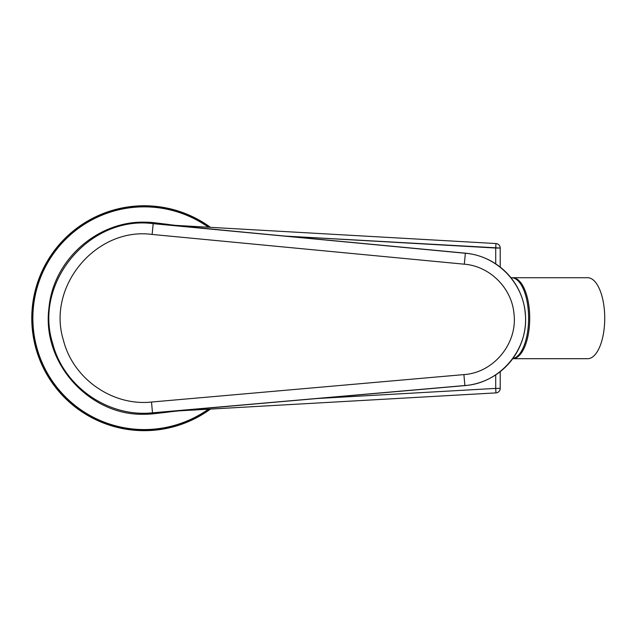 <?xml version="1.0" encoding="UTF-8"?>
<svg xmlns="http://www.w3.org/2000/svg" width="636" height="636" viewBox="0 0 636 636"><rect width="100%" height="100%" fill="white"/><g stroke="black" fill="none" stroke-linecap="round" stroke-linejoin="round"><path stroke-width="0.95" d="M210.492 227.354A112.461 112.461 0 0 0 45.538 372.132A112.461 112.461 0 0 0 210.492 409.075M153.292 222.6A96.036 96.036 0 0 0 144.579 222.171C98.008 220.994 53.376 259.289 48.972 307.84C41.475 363.657 90.304 415.801 143.871 414.251A96.036 96.036 0 0 0 152.584 413.885L167.745 412.16C171.553 411.317 222.958 406.738 285.262 401.308L464.892 385.615A66.494 66.494 0 0 0 465.385 253.176L285.874 236.163C223.61 230.272 172.237 225.311 168.437 224.444L153.292 222.6L153.189 223.665C89.851 215.143 33.517 282.145 52.542 342.923C63.314 386.275 107.953 417.582 152.489 412.828L152.584 413.885M151.511 402.039L463.906 374.596C493.679 372.76 517.784 343.368 513.967 313.723C511.845 288.14 489.855 266.15 464.312 264.194L465.377 253.271L153.189 223.665L152.131 234.438C96.29 226.885 46.627 286.256 63.393 340.109C72.894 378.515 112.246 406.253 151.511 402.039L152.489 412.828L464.884 385.527C500.731 383.325 529.748 348.123 525.153 312.602C522.593 281.963 496.12 255.616 465.377 253.271L465.385 253.176M152.131 234.438L464.312 264.194M179.304 410.84L495.969 392.889A4.5 4.5 0 0 0 500.214 388.397L500.214 371.639L500.214 388.397L495.714 388.397L495.969 392.889A4.5 4.5 0 0 0 500.214 388.397L495.714 388.397L495.969 392.889L179.304 410.84M410.506 397.731L470.799 394.312L410.506 397.731M470.799 242.109L410.506 238.691L470.799 242.109M175.934 225.39L495.969 243.54L495.714 248.032L495.969 243.54L175.934 225.39M512.815 358.577A40.481 17.108 -90 0 0 526.505 298.801A40.481 17.108 -90 0 0 511.487 277.725L510.939 277.725M512.608 277.725L587.624 277.725A40.481 17.108 -90 0 1 604.2 308.198A40.481 17.108 -90 0 1 595.829 353.743A40.481 17.108 -90 0 1 587.624 358.696L512.727 358.696A40.481 17.108 -90 0 0 520.812 353.743A40.481 17.108 -90 0 0 529.184 308.198A40.481 17.108 -90 0 0 512.608 277.725A40.481 17.108 -90 0 0 512.052 277.749M208.433 227.235A111.348 111.348 0 0 0 46.508 371.599A111.348 111.348 0 0 0 208.433 409.187M210.111 227.33A112.246 112.246 0 0 0 45.72 372.028A112.246 112.246 0 0 0 210.111 409.091M463.906 374.596L464.892 385.615M317.324 398.51L495.714 388.397L495.714 374.882L495.714 388.397L317.324 398.51M495.714 263.868L495.714 248.032L500.214 248.032A4.5 4.5 0 0 0 495.969 243.54A4.5 4.5 0 0 1 500.214 248.032L285.174 236.091L495.714 248.032L495.714 263.868M500.214 267.112L500.214 248.032L500.214 267.112"/></g></svg>
